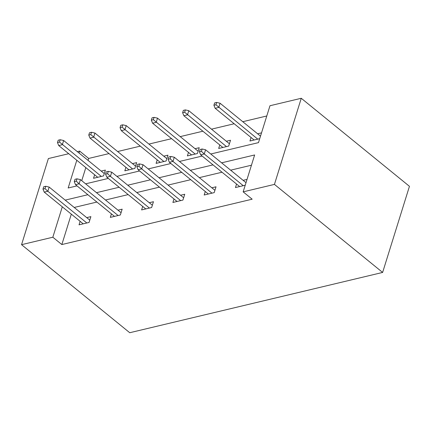 <?xml version="1.0" encoding="UTF-8"?>
<svg xmlns="http://www.w3.org/2000/svg" width="431" height="431" viewBox="0 0 431 431"><rect width="100%" height="100%" fill="white"/><g stroke="black" fill="none" stroke-linecap="round" stroke-linejoin="round"><path stroke-width="0.65" d="M210.764 154.002L258.487 142.629L269.973 105.74L301.258 98.279L409.45 186.321L382.626 272.44L129.742 332.721L21.55 244.679L52.835 237.222L61.848 244.555L252.167 199.192L243.154 191.854L254.64 154.966L221.615 162.837M21.55 244.679L48.374 158.56L68.734 153.705M77.332 151.658L79.66 151.103L79.051 153.053M109.032 153.587L88.673 158.441L79.66 151.103M266.784 115.982L242.777 121.709M234.173 123.756L211.492 129.165M202.888 131.213L180.206 136.622M171.603 138.674L148.921 144.078M140.317 146.131L117.636 151.534M205.269 191.499L204.181 195.011L214.207 192.619L216.017 186.801L211.842 187.797M142.704 206.417L141.61 209.924L151.637 207.532L153.447 201.713L149.271 202.71M80.134 221.329L79.04 224.837L89.066 222.45L90.876 216.631L86.701 217.628M251.451 165.213L230.633 170.175M222.03 172.222L199.348 177.631M190.744 179.679L168.063 185.088M159.459 187.14L136.778 192.544M128.174 194.596L105.493 200M96.889 202.053L74.207 207.462M71.32 214.159L61.848 244.555M111.419 213.873L110.325 217.38L120.351 214.988L122.162 209.17L117.986 210.166M173.989 198.96L172.896 202.468L182.922 200.076L184.732 194.257L180.557 195.254M236.554 184.042L235.466 187.55L245.217 185.228M243.127 180.341L247.028 179.409M243.154 191.854L274.439 184.398L382.626 272.44M274.439 184.398L301.258 98.279M76.799 160.273L68.168 187.991L77.02 185.885M85.624 183.832L108.305 178.429M116.909 176.376L139.59 170.967M148.194 168.92L170.875 163.511M179.479 161.463L202.161 156.054M62.301 206.821L52.835 237.222M213.016 164.884L190.33 170.293M181.731 172.346L159.044 177.75M150.446 179.802L127.759 185.206M119.161 187.259L96.474 192.668M87.876 194.715L65.189 200.124M88.673 158.441L88.064 160.391M85.817 167.611L81.745 180.681M259.715 138.68L249.964 141.002L251.057 137.494M257.625 133.788L261.525 132.861M226.34 141.249L230.515 140.253L228.705 146.071L218.679 148.458L219.772 144.951M195.054 148.706L199.23 147.709L197.42 153.528L187.393 155.914L188.487 152.407M163.769 156.162L167.945 155.165L166.134 160.984L156.108 163.376L157.202 159.869M132.484 163.618L136.665 162.622L134.849 168.44L124.823 170.832L125.917 167.325M101.199 171.075L105.379 170.078L103.564 175.896L93.538 178.289L94.631 174.781M89.788 220.139L49.15 187.07L47.846 191.262L86.83 222.983M44.991 188.611L45.718 186.284L43.709 186.763L42.987 189.09L44.991 188.611L47.846 191.262L44.237 192.124L83.221 223.84M49.15 187.07L45.718 186.284M42.987 189.09L44.237 192.124M60.216 139.736L58.212 140.215L57.485 142.542L59.489 142.063L60.216 139.736L63.653 140.522L62.344 144.714L58.735 145.57L97.718 177.292M59.489 142.063L101.328 176.43M63.653 140.522L104.286 173.591M58.735 145.57L57.485 142.542M121.073 212.682L80.435 179.614L79.132 183.805L118.116 215.527M76.276 181.155L77.004 178.827L74.994 179.307L74.272 181.634L76.276 181.155L79.132 183.805L75.522 184.662L114.506 216.384M80.435 179.614L77.004 178.827M74.272 181.634L75.522 184.662M152.358 205.221L111.721 172.158L110.417 176.344L149.395 208.065M107.561 173.698L108.289 171.371L106.279 171.85L105.557 174.178L107.561 173.698L110.417 176.344L106.807 177.206L145.786 208.927M111.721 172.158L108.289 171.371M105.557 174.178L106.807 177.206M91.501 132.279L89.497 132.759L88.77 135.086L90.774 134.607L91.501 132.279L94.939 133.066L93.629 137.252L90.02 138.114L129.004 169.836M90.774 134.607L132.613 168.974M94.939 133.066L135.571 166.129M90.02 138.114L88.77 135.086M122.787 124.823L120.777 125.302L120.055 127.63L122.059 127.15L122.787 124.823L126.224 125.61L124.915 129.796L121.305 130.658L160.289 162.379M122.059 127.15L163.899 161.517M126.224 125.61L166.856 158.673M121.305 130.658L120.055 127.63M183.638 197.764L143.006 164.701L141.702 168.887L180.681 200.609M138.847 166.242L139.574 163.915L137.564 164.394L136.843 166.722L138.847 166.242L141.702 168.887L138.092 169.749L177.071 201.471M143.006 164.701L139.574 163.915M136.843 166.722L138.092 169.749M154.072 117.367L152.062 117.841L151.34 120.168L153.344 119.694L154.072 117.367L157.509 118.148L156.2 122.339L152.59 123.201L191.574 154.923M153.344 119.694L195.184 154.061M157.509 118.148L198.141 151.216M152.59 123.201L151.34 120.168M214.924 190.308L174.291 157.24L172.987 161.431L211.966 193.153M170.132 158.786L170.859 156.458L168.85 156.932L168.128 159.26L170.132 158.786L172.987 161.431L169.378 162.293L208.356 194.015M174.291 157.24L170.859 156.458M168.128 159.26L169.378 162.293M185.357 109.905L183.347 110.384L182.625 112.712L184.63 112.232L185.357 109.905L188.789 110.692L187.485 114.883L183.875 115.745L222.859 147.461M184.63 112.232L226.469 146.605M188.789 110.692L229.427 143.76M183.875 115.745L182.625 112.712M246.009 182.685L205.576 149.783L204.272 153.975L243.251 185.696M201.417 151.324L202.139 148.997L200.135 149.476L199.413 151.804L201.417 151.324L204.272 153.975L200.663 154.837L239.641 186.553M205.576 149.783L202.139 148.997M199.413 151.804L200.663 154.837M216.642 102.449L214.633 102.928L213.911 105.256L215.915 104.776L216.642 102.449L220.074 103.235L218.77 107.427L215.161 108.283L254.139 140.005M215.915 104.776L257.754 139.143M220.074 103.235L260.507 136.137M215.161 108.283L213.911 105.256"/></g></svg>
